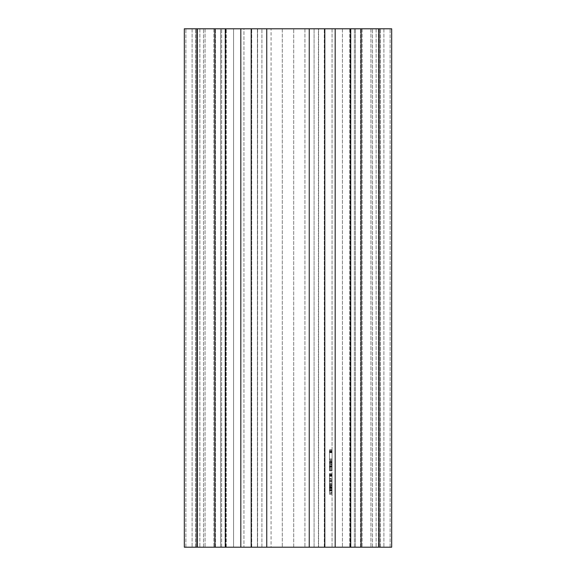 <?xml version="1.0" encoding="UTF-8"?>
<svg xmlns="http://www.w3.org/2000/svg" width="576" height="576" viewBox="0 0 576 576"><rect width="100%" height="100%" fill="white"/><g stroke="black" fill="none" stroke-linecap="round" stroke-linejoin="round"><path stroke-width="0.43" stroke-dasharray="2.88 2.16" d="M355.435 547.2L355.435 28.8L350.208 28.8L391.68 28.8L349.762 28.8L383.904 28.8L350.208 28.8L355.435 28.8L355.435 547.2L355.435 28.8L355.435 547.2L350.208 547.2L355.435 547.2L354.355 547.2L354.355 28.8L354.355 547.2L355.435 547.2L350.208 547.2L383.904 547.2L355.435 547.2M197.28 28.8L197.28 547.2L184.32 547.2L184.32 28.8L184.32 547.2L184.32 28.8L184.32 547.2L184.32 28.8L184.32 547.2L184.32 28.8L184.32 547.2L184.32 28.8L184.32 547.2L225.792 547.2L184.32 547.2L185.875 547.2L184.32 547.2L185.875 547.2L184.32 547.2L184.32 28.8L243.936 28.8L243.936 547.2L243.936 28.8L192.096 28.8L196.243 28.8L196.243 547.2L192.096 547.2L199.872 547.2L192.096 547.2L196.243 547.2L195.725 547.2L196.243 547.2L196.243 28.8L195.725 28.8L197.618 28.8L192.096 28.8L225.792 28.8L184.32 28.8L391.68 28.8L390.125 28.8L391.68 28.8L390.125 28.8L391.68 28.8L391.68 547.2L332.064 547.2L391.68 547.2L390.125 547.2L391.68 547.2L390.125 547.2L391.68 547.2L391.68 28.8L391.68 547.2L391.68 28.8L391.68 547.2L391.68 28.8L391.68 547.2L391.68 28.8L391.68 547.2L378.72 547.2L378.72 28.8M195.725 547.2L195.725 28.8L195.725 547.2L197.618 547.2L197.618 28.8L197.618 547.2L192.096 547.2L195.725 547.2M329.472 451.253L332.064 451.159L332.064 458.892L332.064 450.511L332.064 451.253L329.472 451.253L329.472 458.892L329.472 449.683L329.472 451.714L332.064 451.714L332.064 461.29L332.064 449.683L332.064 459.907L332.064 451.714L329.472 451.714L332.064 451.714L329.472 451.714L329.472 459.907L332.064 459.907L329.472 459.907L329.472 461.29L332.064 461.29L332.064 470.772L332.064 461.29L329.472 461.29L329.472 459.907L332.064 459.907L329.472 459.907L329.472 451.894L332.064 451.894M332.064 450.425L329.472 450.425M329.472 486.706L329.472 491.033L329.472 488.549L329.472 489.377L332.064 489.377L332.064 486.706L332.064 494.258L332.064 485.503L332.064 492.228L332.064 485.69L332.064 489.377L329.472 489.377L332.064 489.377L329.472 489.377L329.472 486.886L332.064 486.886L329.472 486.706L332.064 486.706M332.064 28.8L332.064 547.2L332.064 28.8L349.762 28.8L332.064 28.8M332.064 478.325L332.064 485.503L332.064 473.537L332.064 478.325L329.472 478.325L332.064 478.325M329.472 480.535L329.472 474.271L329.472 480.535L332.064 480.535L329.472 480.442L332.064 480.442L329.472 480.442L329.472 484.214L332.064 484.214L329.472 484.214L329.472 485.503L332.064 485.503L329.472 485.503L329.472 484.308L332.064 484.308M332.064 480.535L329.472 480.442L332.064 480.442M329.472 479.153L332.064 479.246L329.472 479.246L329.472 473.537L329.472 475.006L332.064 475.006L329.472 474.919L329.472 476.208L332.064 476.208L332.064 483.386L332.064 476.208L332.064 483.386L332.064 476.208L329.472 476.208L329.472 479.246L332.064 479.153M332.064 458.892L332.064 452.542L332.064 458.892L329.472 458.892L332.064 458.892L329.472 458.892L329.472 460.274L332.064 460.274L329.472 460.274L329.472 452.542L332.064 452.542L329.472 452.542L329.472 458.892L332.064 458.892L329.472 458.892M332.064 451.253L329.472 451.159L332.064 451.159M329.472 462.391L329.472 470.772L329.472 461.29L329.472 468.655L329.472 461.657L329.472 465.71L332.064 465.71L332.064 461.47L332.064 465.71L329.472 465.71L332.064 465.71L329.472 465.71L329.472 462.391L332.064 462.391M318.42 28.8L324.288 28.8L314.093 28.8L324.288 28.8L318.42 28.8L318.42 547.2L324.288 547.2L314.093 547.2L318.42 547.2L318.42 28.8M220.565 28.8L225.792 28.8L220.565 28.8L221.645 28.8L220.565 28.8L220.565 547.2L225.792 547.2L220.565 547.2L221.645 547.2L220.565 547.2L220.565 28.8M197.28 547.2L266.746 547.2L233.568 547.2L233.568 28.8L266.746 28.8L233.568 28.8L233.568 547.2L378.72 547.2M324.734 28.8L342.432 28.8L324.734 28.8L324.734 547.2L324.734 28.8M226.238 547.2L226.238 28.8L226.238 547.2L243.936 547.2L199.872 547.2L226.238 547.2M257.422 547.2L261.907 547.2L257.422 547.2L257.422 28.8L257.422 547.2M271.073 547.2L304.927 547.2L271.073 547.2L271.073 28.8L271.073 547.2M314.093 547.2L318.578 547.2L314.093 547.2L314.093 28.8L314.093 547.2M379.757 547.2L378.382 547.2L380.275 547.2L379.757 547.2L379.757 28.8L379.757 547.2M261.907 547.2L261.907 28.8L261.907 547.2M251.712 547.2L251.712 28.8L251.712 547.2M266.746 547.2L266.746 28.8M282.298 28.8L282.298 547.2L282.298 28.8M293.702 547.2L293.702 28.8L293.702 547.2M304.927 28.8L304.927 547.2L304.927 28.8M324.288 547.2L324.288 28.8L324.288 547.2M309.254 28.8L309.254 547.2M318.578 28.8L318.578 547.2L318.578 28.8M362.131 28.8L362.131 547.2L362.131 28.8M372.499 547.2L372.499 28.8L372.499 547.2M350.208 547.2L350.208 28.8L350.208 547.2M360.576 547.2L360.576 28.8L360.576 547.2M370.944 28.8L370.944 547.2L370.944 28.8M383.904 28.8L383.904 547.2L383.904 28.8M378.382 28.8L378.382 547.2L378.382 28.8M225.792 547.2L225.792 28.8L225.792 547.2M215.424 547.2L215.424 28.8L215.424 547.2M205.056 28.8L205.056 547.2L205.056 28.8M192.096 28.8L192.096 547.2L192.096 28.8M203.501 547.2L203.501 28.8L203.501 547.2M213.869 28.8L213.869 547.2L213.869 28.8M390.125 547.2L390.125 28.8L390.125 547.2M376.128 28.8L376.128 547.2L376.128 28.8M349.762 28.8L349.762 547.2L349.762 28.8M391.68 28.8L391.68 547.2L391.68 28.8M361.094 28.8L361.094 547.2M350.726 28.8L350.726 547.2M335.174 28.8L335.174 547.2M324.806 28.8L324.806 547.2M342.432 28.8L342.432 547.2L342.432 28.8M251.266 28.8L251.266 547.2L251.266 28.8M251.194 28.8L251.194 547.2M240.826 28.8L240.826 547.2M225.274 28.8L225.274 547.2M214.906 28.8L214.906 547.2M185.875 547.2L185.875 28.8L185.875 547.2M199.872 28.8L199.872 547.2L199.872 28.8M233.568 28.8L233.568 547.2L233.568 28.8M257.58 28.8L257.58 547.2L257.58 28.8M329.472 475.466L332.064 475.466M329.472 484.308L329.472 480.442M329.472 483.386L332.064 483.386L329.472 483.386L329.472 476.208L329.472 483.386L329.472 476.208L329.472 483.386L332.064 483.386L329.472 483.386M329.472 484.675L332.064 484.675L329.472 484.675M329.472 483.3L332.064 483.3M329.472 481.73L332.064 481.73M329.472 480.809L332.064 480.809M329.472 478.966L332.064 478.966M329.472 481.09L332.064 481.09M329.472 476.294L332.064 476.294M329.472 474.271L332.064 474.271M329.472 475.006L332.064 475.013M329.472 479.246L332.064 479.246M329.472 475.56L332.064 475.56M329.472 474.732L332.064 474.732M329.472 473.537L332.064 473.537M329.472 475.927L332.064 475.927M329.472 476.208L332.064 476.208L329.472 476.208M329.472 489.924L332.064 489.924M329.472 493.243L329.472 490.572L329.472 491.033L332.064 491.033L329.472 491.033L329.472 493.243L332.064 493.243M329.472 492.509L329.472 490.572L332.064 490.572L329.472 490.572L332.064 490.572L329.472 490.572L329.472 492.509L332.064 492.509M329.472 494.071L332.064 494.071L329.472 494.071M329.472 494.258L332.064 494.258M329.472 492.228L329.472 485.503L329.472 490.572L332.064 490.572L329.472 490.572L329.472 492.228L332.064 492.228M329.472 488.549L332.064 488.549L329.472 488.549M329.472 490.385L332.064 490.385M329.472 487.807L332.064 487.807M329.472 485.503L332.064 485.503M329.472 487.534L332.064 487.534M329.472 486.058L332.064 486.058M329.472 489.377L329.472 485.69L329.472 489.377L332.064 489.377M329.472 488.174L332.064 488.174M329.472 487.166L332.064 487.166M329.472 485.69L332.064 485.69M329.472 452.722L332.064 452.722M329.472 452.081L332.064 452.081M329.472 450.511L332.064 450.511M329.472 452.542L332.064 452.542L329.472 452.542M329.472 451.894L329.472 451.159M329.472 449.683L332.064 449.683M329.472 451.714L329.472 459.907L329.472 451.714M329.472 459.907L332.064 459.907M329.472 462.211L332.064 462.211M329.472 466.258L332.064 466.258M329.472 467.366L332.064 467.366M329.472 467.64L329.472 470.678L329.472 466.999L332.064 466.999L329.472 466.999L329.472 467.64L332.064 467.64M329.472 469.85L332.064 469.85M329.472 470.678L332.064 470.678M329.472 466.999L332.064 466.999L329.472 466.999M329.472 468.929L332.064 468.929M329.472 470.498L332.064 470.498M329.472 470.772L332.064 470.772M329.472 464.789L329.472 466.718L332.064 466.718L329.472 466.718L329.472 464.789L332.064 464.789M329.472 465.617L332.064 465.617M329.472 462.852L329.472 465.71L329.472 463.961L332.064 463.961L329.472 463.961L329.472 462.852L332.064 462.852M329.472 462.758L332.064 462.758M329.472 461.29L332.064 461.29M329.472 466.906L332.064 466.906M329.472 468.655L332.064 468.655M329.472 464.234L332.064 464.234M329.472 463.133L332.064 463.133M329.472 461.657L332.064 461.657M329.472 461.47L332.064 461.47M380.275 547.2L380.275 28.8L380.275 547.2M221.645 547.2L221.645 28.8L221.645 547.2M332.064 485.417L329.472 485.417M332.064 484.589L329.472 484.589M332.064 460.181L329.472 460.181M332.064 461.196L329.472 461.196"/><path stroke-width="0.86" d="M197.28 28.8L184.32 28.8L184.32 547.2L197.28 547.2L197.28 28.8L214.906 28.8L214.906 547.2L197.28 547.2M378.72 28.8L378.72 547.2L391.68 547.2L391.68 28.8L214.906 28.8M378.72 547.2L214.906 547.2M225.274 547.2L225.274 28.8M240.826 28.8L240.826 547.2M251.194 547.2L251.194 28.8M266.746 28.8L266.746 547.2M309.254 28.8L309.254 547.2M324.806 28.8L324.806 547.2M335.174 547.2L335.174 28.8M350.726 28.8L350.726 547.2M361.094 547.2L361.094 28.8"/></g></svg>
